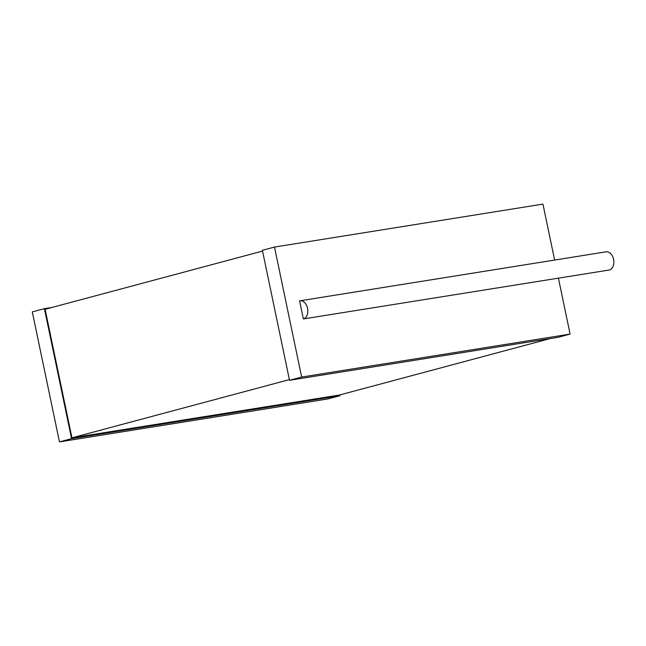 <?xml version="1.0" encoding="UTF-8"?>
<svg xmlns="http://www.w3.org/2000/svg" width="646" height="646" viewBox="0 0 646 646"><rect width="100%" height="100%" fill="white"/><g stroke="black" fill="none" stroke-linecap="round" stroke-linejoin="round"><path stroke-width="0.97" d="M303.37 318.938L608.984 270.06A9.23 6.25 -99.1 0 0 613.7 259.958A9.23 6.25 -99.1 0 0 606.069 251.827L300.027 300.794A9.23 6.25 -99.1 0 0 299.599 300.883L303.37 318.938A9.23 6.25 -99.1 0 0 307.601 308.602A9.23 6.25 -99.1 0 0 300.027 300.794M558.41 278.127L570.095 334.095L301.642 377.046L274.485 247.063L542.947 204.112L554.631 260.055M570.095 334.095L557.991 337.333L289.529 380.292L301.642 377.046M274.485 247.063L262.381 250.309L289.529 380.292M262.542 251.084L45.099 309.297L71.948 437.835L289.392 379.622M550.376 338.552L339.336 395.053L71.948 437.835M52.027 307.448L44.413 308.667L71.561 438.642L59.456 441.888L32.3 311.905L44.413 308.667M339.861 394.916L340.022 395.691L71.561 438.642M340.022 395.691L327.91 398.937L59.456 441.888"/></g></svg>
